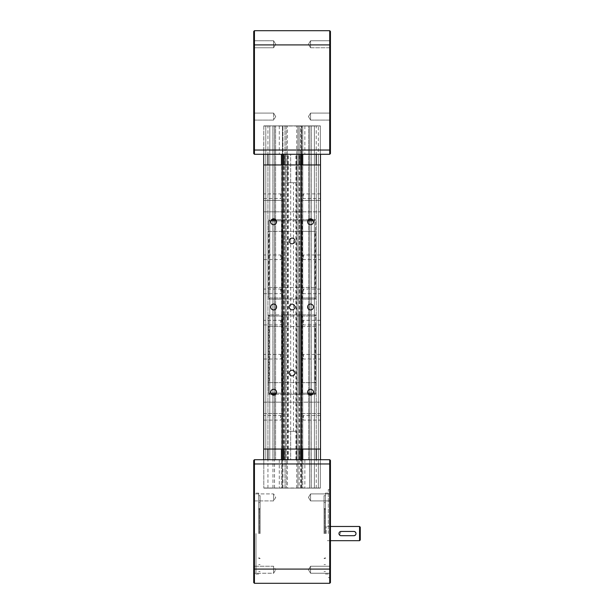 <?xml version="1.0" encoding="UTF-8"?>
<svg xmlns="http://www.w3.org/2000/svg" width="614" height="614" viewBox="0 0 614 614"><rect width="100%" height="100%" fill="white"/><g stroke="black" fill="none" stroke-linecap="round" stroke-linejoin="round"><path stroke-width="0.46" stroke-dasharray="3.07 2.3" d="M301.743 487.976L301.743 459.709L301.743 488.122L309.671 488.122L274.466 488.122L309.702 488.122L301.743 488.122L301.743 459.709L274.466 459.709L309.702 459.709L274.466 459.709L301.743 459.709L282.425 459.709L282.425 154.291L274.466 154.291L309.702 154.291L274.466 154.291L309.702 154.291L274.466 154.291L297.905 154.291L297.905 125.878L274.466 125.878L297.905 125.878L297.905 154.291L297.905 126.023L309.702 125.878L274.466 125.878L286.262 126.023L286.262 154.291L282.425 154.291L282.425 125.878L282.425 459.709L309.671 459.709L274.466 459.709L282.425 459.709L274.496 459.709L274.496 125.878L274.496 459.709L275.609 459.709L274.466 459.709L274.466 125.878L274.466 459.709L282.939 459.709L282.939 125.878L282.939 459.709L301.228 459.709L301.228 125.878L301.228 459.709L309.702 459.709L309.702 154.291L308.566 154.291L309.702 154.291L309.702 125.878L308.566 125.878L309.702 125.878L309.671 459.709L308.566 459.709L309.702 459.709L301.743 459.709L301.743 125.878L282.425 126.023M297.905 487.976L297.905 459.709L297.905 488.122L297.905 459.709L297.905 487.976L301.743 488.122L301.743 126.023M286.262 126.023L286.262 488.122L286.262 154.291L297.905 154.291L297.905 459.709L297.905 126.023M296.347 459.709L296.347 154.291M295.917 459.709L295.917 154.291M288.25 459.709L288.25 154.291M287.82 459.709L287.82 154.291M301.743 459.709L301.743 154.291L301.743 459.709M309.671 459.709L309.671 154.291L309.702 488.122L309.671 459.709L309.671 488.122L308.566 488.122L309.702 488.122L309.702 459.709M282.425 487.976L282.425 154.291L282.425 488.122L282.425 459.709L282.425 488.122L286.262 487.976M287.467 488.122L296.7 488.122L287.467 488.122L287.467 459.709L296.7 459.709L287.467 459.709L296.7 459.709L287.467 459.709L296.7 459.709L287.467 459.709L287.467 154.291L296.7 154.291L287.467 154.291L296.7 154.291L296.7 182.703L287.467 182.703L296.7 182.703M311.26 154.291L302.74 154.291L318.367 154.291L311.26 154.291L318.367 154.291L311.26 154.291L311.26 125.878L318.367 125.878L302.74 125.878L320.354 126.023L311.26 125.878L318.367 125.878L311.26 125.878L311.26 459.709L318.367 459.709L311.26 459.709L311.26 154.291M253.728 582.586L253.728 460.423L254.442 459.709L320.493 459.709L267.934 459.709L320.493 459.709L301.604 459.709L318.367 459.709L311.26 459.709L318.367 459.709L311.26 459.709L318.367 459.709L318.367 154.291L314.383 154.291L320.493 154.291L311.214 154.291L318.367 154.291L318.367 125.878L318.367 459.709L311.214 459.709L311.214 154.291L263.675 154.291L320.493 154.291L301.604 154.291L311.214 154.291L311.214 125.878L311.214 459.709L302.74 459.709L302.74 125.878L302.74 459.709L318.367 459.709L318.367 154.291L318.367 459.709L314.383 459.709L314.383 126.023L314.383 459.709L318.367 459.709L314.383 459.709L314.383 154.291L314.383 459.709L320.493 459.709L320.493 154.291L263.675 154.291L263.813 126.023L269.784 126.023L263.813 126.023L263.813 154.291L269.784 154.291L263.813 154.291L263.813 125.878L320.354 125.878L320.354 154.291L320.354 126.023L263.813 126.023M281.427 459.709L281.427 488.122L272.954 488.122L281.427 488.122L281.427 459.709L265.801 459.709L269.784 459.709L265.801 459.709L265.801 154.291L272.954 154.291L265.801 154.291L265.801 125.878L281.427 125.878L265.801 125.878L272.908 125.878L265.801 125.878L272.908 125.878L265.801 125.878L265.801 459.709L272.908 459.709L265.801 459.709L272.908 459.709L265.801 459.709L265.801 154.291L265.801 459.709L272.954 459.709L272.954 154.291L281.427 154.291L272.954 154.291L272.954 125.878L272.954 459.709L281.427 459.709L281.427 154.291M320.354 459.855L320.354 488.122L263.813 488.122L272.954 488.122L263.813 487.976L263.813 459.709L272.954 459.709L263.813 459.709L263.813 488.122L320.354 488.122L320.493 154.291L329.726 154.291L329.726 150.031L320.354 150.031L320.493 459.709L329.726 459.709L329.726 463.969L330.439 463.969L330.439 582.586M263.675 449.057L263.675 164.943L263.675 449.057L320.493 449.057L320.493 413.544L320.493 449.057L263.675 449.057L320.493 449.057L320.493 164.943L299.187 164.943L299.187 154.291L304.866 154.291L279.301 154.291L299.187 154.291L299.187 125.878L284.98 125.878L304.866 125.878L299.187 125.878L299.187 154.291M301.604 459.709L301.604 154.291M302.74 459.709L302.74 488.122L311.214 488.122L302.74 488.122L302.74 154.291M302.74 449.057L302.74 164.943M301.32 459.709L299.033 459.709L301.32 459.709L301.32 154.291M299.033 459.709L299.041 154.291L299.033 459.709M301.32 449.057L301.32 164.943M299.617 459.709L299.617 154.291M284.558 459.709L284.558 154.291M282.847 449.057L282.847 164.943M282.847 459.709L282.847 154.291L282.847 459.709L285.134 459.709L285.126 154.291L285.134 459.709L282.847 459.709L282.847 154.291M281.427 449.057L281.427 164.943M282.563 459.709L282.563 154.291M263.813 459.855L263.675 154.291L263.675 459.709L263.675 154.291L254.442 154.291L254.442 30.7L329.726 30.7L329.726 150.031L330.439 150.031L330.439 31.414M269.784 459.709L269.784 126.023L269.784 459.709M265.801 459.709L265.801 154.291L265.801 459.709M290.66 431.297L293.507 431.297L290.66 431.297L290.66 459.709L293.507 459.709L290.66 459.709L293.507 459.709L290.66 459.709L290.66 154.291L293.507 154.291L290.66 154.291L293.507 154.291L290.66 154.291L290.66 182.703L293.507 182.703L290.66 182.703M300.607 449.057L300.607 164.943M300.607 459.709L283.561 459.709L300.607 459.709L300.607 488.122L283.561 488.122L300.607 488.122L300.607 459.709L283.561 459.709L300.607 459.709L300.607 154.291L283.561 154.291L300.607 154.291L300.607 125.878L283.561 125.878L300.607 125.878L300.607 154.291L283.561 154.291L300.607 154.291M283.561 449.057L283.561 164.943M283.561 459.709L283.561 154.291M296.7 488.122L296.7 154.291L287.467 154.291L296.7 154.291L287.467 154.291L287.467 182.703M284.98 125.878L279.301 125.878L284.98 125.878L284.98 154.291L284.98 125.878M293.507 431.297L293.507 182.703M320.354 126.023L314.383 126.023L320.354 125.878L320.354 154.145M269.638 125.878L263.813 125.878L269.638 125.878M263.813 154.145L263.813 150.031L253.728 150.031L253.728 153.577L254.442 154.291M263.813 150.031L263.813 125.878L320.354 125.878L320.354 150.031M330.439 153.577L330.439 150.031M330.439 48.521L330.439 39.994L330.439 48.521L330.439 39.994L330.439 48.521L329.672 47.754L329.672 40.762L329.672 47.754L310.554 47.754L310.554 40.762L310.554 47.754L310.554 40.762L310.554 47.754L308.451 44.262L310.554 40.762L329.672 40.762L329.672 47.754L329.672 40.762L330.439 39.994L329.672 40.762L310.554 40.762L308.451 44.262L310.554 47.754L329.672 47.754L330.439 48.521M330.439 116.583L330.439 112.324L330.439 116.583M330.439 112.324L330.439 120.843L330.439 112.324L329.672 113.091L329.672 120.075L329.672 113.091L329.672 120.075L329.672 113.091L310.554 113.091L310.554 120.075L310.554 113.091L310.554 120.075L310.554 113.091L308.451 116.583L310.554 120.075L329.672 120.075L330.439 120.843L329.672 120.075L310.554 120.075L308.451 116.583L310.554 113.091L329.672 113.091L330.439 112.324M253.728 31.414L253.728 150.031M253.728 48.521L253.728 39.994L253.728 48.521L253.728 39.994L253.728 48.521L254.495 47.754L254.495 40.762L254.495 47.754L254.495 40.762L254.495 47.754L253.728 48.521M253.728 116.583L253.728 112.324L253.728 116.583M253.728 112.324L253.728 120.843L253.728 112.324L254.495 113.091L254.495 120.075L254.495 113.091L254.495 120.075L254.495 113.091L253.728 112.324M273.614 47.754L254.495 47.754L273.614 47.754L273.614 40.762L273.614 47.754L273.614 40.762L273.614 47.754L275.717 44.262L273.614 40.762L254.495 40.762L253.728 39.994L254.495 40.762L273.614 40.762L275.717 44.262L273.614 47.754M273.614 116.583L273.614 113.091L273.614 116.583M273.614 113.091L254.495 113.091L273.614 113.091L273.614 120.075L273.614 113.091L275.717 116.583L273.614 113.091M296.7 154.291L296.7 125.878L287.467 125.878L296.7 125.878M296.7 431.297L287.467 431.297L296.7 431.297L296.7 459.709M314.383 459.709L320.354 459.709L314.383 459.709L314.383 487.976L314.383 459.709L314.383 487.976L320.354 488.122L320.354 459.709L320.354 488.122L311.26 488.122L311.26 459.709L318.367 459.709L311.26 459.709L311.26 488.122L318.367 488.122L311.26 488.122L318.367 488.122L318.367 154.291L318.367 488.122L314.383 487.976L314.383 459.709M299.187 459.709L279.301 459.709L304.866 459.709L284.98 459.709L299.187 459.709L299.187 488.122L284.98 488.122L304.866 488.122L299.187 488.122L299.187 449.057M282.939 488.122L282.939 459.709L282.939 488.122M274.466 488.122L274.466 459.709L274.466 488.122M301.228 488.122L301.228 459.709L301.228 488.122M274.496 488.122L274.496 459.709L274.496 488.122M272.954 488.122L272.954 459.709L272.954 488.122M311.214 488.122L311.214 459.709L311.214 488.122L318.367 488.122L311.214 488.122M263.813 487.976L320.354 487.976M284.98 488.122L279.301 488.122L284.98 488.122L284.98 459.709L284.98 488.122M254.442 459.709L254.442 583.3L329.726 583.3L329.726 463.969L320.354 463.969M253.728 565.479L253.728 574.006L253.728 565.479L253.728 574.006L253.728 565.479L254.495 566.246L254.495 573.238L254.495 566.246L254.495 573.238L254.495 566.246L273.614 566.246L273.614 573.238L273.614 566.246L273.614 573.238L273.614 566.246L275.717 569.738L273.614 566.246L254.495 566.246L253.728 565.479M253.728 497.417L253.728 493.157L253.728 497.417M253.728 501.676L253.728 493.157L253.728 501.676L254.495 500.909L254.495 493.925L254.495 500.909L273.614 500.909L273.614 493.925L273.614 500.909L273.614 493.925L273.614 500.909L275.717 497.417L273.614 493.925L254.495 493.925L254.495 500.909L254.495 493.925L253.728 493.157L254.495 493.925L273.614 493.925L275.717 497.417L273.614 500.909L254.495 500.909L253.728 501.676M330.439 460.423L330.439 463.969M330.439 565.479L330.439 574.006L330.439 565.479L330.439 574.006L330.439 565.479L329.672 566.246L329.672 573.238L329.672 566.246L329.672 573.238L329.672 566.246L330.439 565.479M330.439 497.417L330.439 493.157L330.439 497.417M330.439 501.676L330.439 493.157L330.439 501.676L329.672 500.909L329.672 493.925L329.672 500.909L329.672 493.925L329.672 500.909L330.439 501.676M330.439 533.581L330.439 577.62L330.439 533.581M318.367 488.122L318.367 459.709L318.367 488.122M328.306 533.581L328.306 489.542L328.306 533.581M325.466 533.581L325.466 493.096L325.466 533.581M324.046 533.581L324.046 495.682L324.046 533.581M324.76 533.581L324.76 508.722L324.76 533.581M359.558 540.681L359.558 526.474M339.588 535.086L341.092 531.448L353.879 531.448C356.627 532.868 356.627 534.287 353.879 535.707L340.279 535.546M360.272 527.188L360.272 539.975M310.554 569.738L310.554 573.238L310.554 569.738M310.554 500.909L329.672 500.909L310.554 500.909L310.554 493.925L310.554 500.909L310.554 493.925L310.554 500.909L308.451 497.417L310.554 493.925L329.672 493.925L330.439 493.157L329.672 493.925L310.554 493.925L308.451 497.417L310.554 500.909M310.554 566.246L329.672 566.246L310.554 566.246L310.554 573.238L310.554 566.246L308.451 569.738L310.554 573.238L329.672 573.238L330.439 574.006L329.672 573.238L310.554 573.238L308.451 569.738L310.554 566.246M256 533.581L256 574.067L256 533.581M258.701 533.581L258.701 493.096L258.701 533.581M259.407 533.581L259.407 508.722L259.407 533.581M260.121 533.581L260.121 495.682L260.121 533.581M284.98 449.057L284.98 459.709M299.187 164.943L284.98 164.943L284.98 154.291M282.847 314.967L301.32 314.882L301.32 394.295L282.847 394.295L285.134 394.295L282.847 394.295L281.834 393.16L281.834 316.018L282.847 314.967L282.847 394.211M299.617 314.882L299.617 394.295M282.847 219.789L301.32 219.705L301.32 299.118L282.847 299.118L285.134 299.118L282.847 299.118L281.834 297.982L281.834 220.84L282.847 219.789L282.847 299.033M284.558 314.882L284.558 394.295M299.617 219.705L299.617 299.118M284.558 219.705L284.558 299.118M315.097 287.467L316.233 287.467L316.233 231.355L315.527 231.355L315.527 219.705L301.32 219.705L301.32 299.118L301.32 219.705L301.32 299.118L315.527 299.118L315.527 287.467L316.233 287.467L316.233 231.355L315.097 231.355L315.097 287.467L269.07 287.467L269.07 231.355L283.561 231.355L283.561 287.467L283.561 231.355L300.607 231.355L300.607 287.467L300.607 231.355L315.097 231.355M315.097 382.645L316.233 382.645L316.233 326.533L315.527 326.533L315.527 314.882L301.32 314.882L301.32 394.295L301.32 314.882L299.033 314.882L299.033 394.295L300.967 394.295L299.033 394.295L299.041 314.882L301.32 314.882L301.32 394.295L315.527 394.295L315.527 382.645L316.233 382.645L316.233 326.533L315.097 326.533L315.097 382.645L269.07 382.645L269.07 326.533L283.561 326.533L283.561 382.645L283.561 326.533L300.607 326.533L300.607 382.645L300.607 326.533L315.097 326.533M281.834 316.018L268.648 316.018L268.648 314.882L282.847 314.882L282.847 394.295L268.648 394.295L268.648 393.16L281.834 393.16M271.526 219.705L282.847 219.705L282.847 299.118L268.648 299.118L315.527 299.118L315.527 220.84L302.334 220.84L301.466 220.119L301.32 299.033M299.041 299.118L299.041 219.705L299.041 299.118M299.033 219.705L299.033 299.118L299.033 219.705M282.847 314.882L282.847 394.295L282.847 314.882M282.847 219.705L282.847 299.118L282.847 219.705M285.126 314.882L285.126 394.295L285.134 314.882M285.126 219.705L285.126 299.118L285.134 219.705M301.32 314.967L302.334 316.018L302.334 393.16L301.32 394.211M302.334 220.84L302.334 297.982L301.466 298.703M281.834 220.84L268.648 220.84L268.648 297.982L281.834 297.982M268.648 316.018L268.648 393.16M302.334 393.16L315.527 393.16L315.527 316.018L302.334 316.018M302.334 297.982L315.527 297.982M320.493 449.057L320.493 402.178L283.561 402.178L283.561 413.544L283.561 402.178L263.675 402.178L320.493 402.178L320.493 164.943L320.493 200.456L320.493 164.943L263.675 164.943L263.675 200.456L283.561 200.456L283.561 211.822L320.493 211.822L263.675 211.822L283.561 211.822L283.561 200.456L263.675 200.456L263.675 164.943L320.493 164.943M300.607 402.178L300.607 413.544L300.607 402.178M300.607 200.456L300.607 211.822L300.607 200.456L320.493 200.456L300.607 200.456M284.98 164.943L263.675 164.943M263.675 413.544L283.561 413.544L263.675 413.544M320.493 413.544L300.607 413.544L320.493 413.544M263.675 417.804L263.675 415.501L263.675 417.804M263.675 356.719L263.675 354.416L263.675 356.719M263.675 257.281L263.675 254.979L263.675 257.281M263.675 196.196L263.675 193.894L263.675 196.196M263.675 322.626L263.675 320.324L263.675 322.626M263.675 291.374L263.675 289.071L263.675 291.374M313.485 392.231A2.94 2.94 0 0 0 309.08 389.69A2.94 2.94 0 0 0 309.08 394.779A2.94 2.94 0 0 0 313.485 392.231M313.485 307A2.94 2.94 0 0 0 309.08 304.46A2.94 2.94 0 0 0 309.08 309.54A2.94 2.94 0 0 0 313.485 307M313.485 221.769A2.94 2.94 0 0 0 309.08 219.221A2.94 2.94 0 0 0 309.08 224.31A2.94 2.94 0 0 0 313.485 221.769M294.927 373.059A2.84 2.84 0 0 0 290.66 370.595A2.84 2.84 0 0 0 290.66 375.515A2.84 2.84 0 0 0 294.927 373.059M294.927 307A2.84 2.84 0 0 0 290.66 304.536A2.84 2.84 0 0 0 290.66 309.464A2.84 2.84 0 0 0 294.927 307M294.927 240.941A2.84 2.84 0 0 0 290.66 238.485A2.84 2.84 0 0 0 290.66 243.405A2.84 2.84 0 0 0 294.927 240.941M276.553 221.769A2.94 2.94 0 0 0 272.148 219.221A2.94 2.94 0 0 0 272.148 224.31A2.94 2.94 0 0 0 276.553 221.769M276.553 307A2.94 2.94 0 0 0 272.148 304.46A2.94 2.94 0 0 0 272.148 309.54A2.94 2.94 0 0 0 276.553 307M276.553 392.231A2.94 2.94 0 0 0 272.148 389.69A2.94 2.94 0 0 0 272.148 394.779A2.94 2.94 0 0 0 276.553 392.231M280.721 291.374L280.721 289.071L280.721 291.374M280.721 322.626L280.721 320.324L280.721 322.626M280.721 196.196L280.721 193.894L280.721 196.196M280.721 257.281L280.721 254.979L280.721 257.281M280.721 356.719L280.721 354.416L280.721 356.719M280.721 417.804L280.721 415.501L280.721 417.804M303.446 291.374L303.446 289.071L303.446 291.374M320.493 291.374L320.493 293.676L320.493 291.374M303.446 322.626L303.446 320.324L303.446 322.626M320.493 322.626L320.493 324.929L320.493 322.626M303.446 196.196L303.446 193.894L303.446 196.196M320.493 196.196L320.493 198.499L320.493 196.196M303.446 257.281L303.446 254.979L303.446 257.281M320.493 257.281L320.493 259.584L320.493 257.281M303.446 356.719L303.446 354.416L303.446 356.719M320.493 356.719L320.493 359.021L320.493 356.719M303.446 417.804L303.446 415.501L303.446 417.804M320.493 417.804L320.493 420.106L320.493 417.804M313.34 220.84L314.383 220.84L315.527 219.705L315.527 220.84M268.648 220.84L268.648 231.355L267.934 231.355L267.934 287.467L268.648 287.467L268.648 231.355L315.527 231.355L315.527 287.467L314.383 287.467L314.383 297.982L315.527 299.118M315.527 219.705L312.641 219.705M308.458 219.705L275.709 219.705M314.383 297.982L269.784 297.982L269.784 287.467L268.648 287.467L268.648 297.982M269.07 231.355L267.934 231.355L267.934 287.467L269.07 287.467M269.784 231.355L269.784 220.84L268.648 219.705M269.784 220.84L270.828 220.84M276.407 220.84L307.767 220.84M314.383 220.84L314.383 231.355M269.784 297.982L268.648 299.118M269.07 326.533L267.934 326.533L267.934 382.645L268.648 382.645L268.648 394.295L271.526 394.295M270.828 393.16L269.784 393.16L269.784 382.645L268.648 382.645L268.648 326.533L267.934 326.533L267.934 382.645L269.07 382.645M268.648 314.882L268.648 326.533L269.784 326.533L269.784 316.018L268.648 314.882L315.527 314.882L315.527 316.018M269.784 316.018L314.383 316.018L314.383 326.533L315.527 326.533L315.527 382.645L314.383 382.645L314.383 393.16L315.527 394.295L315.527 393.16M275.709 394.295L308.458 394.295M312.641 394.295L315.527 394.295M314.383 316.018L315.527 314.882M314.383 393.16L313.34 393.16M307.767 393.16L276.407 393.16M269.784 393.16L268.648 394.295M269.784 326.533L314.383 326.533M314.383 382.645L269.784 382.645M314.383 287.467L269.784 287.467M316.233 488.122L316.233 125.878M316.233 449.057L316.233 164.943M302.587 449.057L302.587 164.943M301.466 449.057L301.466 164.943M300.967 459.709L300.967 154.291L300.967 459.709M300.96 449.057L300.96 164.943M283.207 449.057L283.207 164.943M283.2 459.709L283.2 154.291L283.2 459.709M282.701 449.057L282.701 164.943M281.58 449.057L281.58 164.943M267.934 449.057L267.934 164.943M267.934 488.122L267.934 125.878M253.728 44.906L330.439 44.906M263.813 463.969L253.728 463.969M330.439 569.094L253.728 569.094M326.18 533.581L326.18 526.474L326.18 533.581M300.96 314.882L300.967 394.295M300.96 219.705L300.967 299.118M283.207 314.882L283.2 394.295M283.207 219.705L283.2 299.118M301.466 315.297L301.466 393.881M282.701 220.119L282.701 298.703M282.701 315.297L282.701 393.881M275.609 459.709L275.609 125.878L275.609 459.709M308.566 459.709L308.566 125.878L308.566 459.709M272.908 459.709L272.908 125.878L272.908 459.709M285.134 459.709L285.134 154.291L285.134 459.709M279.301 125.878L279.301 154.291M304.866 125.878L304.866 154.291M254.495 120.075L253.728 120.843L254.495 120.075L273.614 120.075L254.495 120.075M275.717 116.583L273.614 120.075L275.717 116.583M287.467 154.291L287.467 125.878M287.467 459.709L287.467 431.297M279.301 459.709L279.301 488.122M304.866 459.709L304.866 488.122M330.439 489.542L328.306 489.542M330.439 577.62L328.306 577.62M328.306 493.096L325.466 493.096M328.306 574.067L325.466 574.067M325.466 495.682L324.046 495.682M325.466 571.481L324.046 571.481M324.046 564.581L325.466 564.581M324.046 502.582L325.466 502.582M325.466 508.653L324.046 508.653M325.466 558.51L324.046 558.51M324.046 558.441L325.466 557.727M324.046 508.722L325.466 509.428M330.439 540.681L326.18 540.681L325.466 541.394M330.439 526.474L326.18 526.474L325.466 525.768M254.495 573.238L253.728 574.006L254.495 573.238L273.614 573.238L275.717 569.738L273.614 573.238L254.495 573.238M258.701 557.727L260.121 558.441M258.701 509.428L260.121 508.722M260.121 508.653L258.701 508.653M260.121 558.51L258.701 558.51M258.701 564.581L260.121 564.581M258.701 502.582L260.121 502.582M260.121 495.682L258.701 495.682M260.121 571.481L258.701 571.481M258.701 493.096L256 493.096M258.701 574.067L256 574.067M299.033 314.882L299.033 394.295L299.033 314.882M263.675 293.676L280.721 293.676L282.102 291.374L280.721 289.071L263.675 289.071M263.675 324.929L280.721 324.929L282.102 322.626L280.721 320.324L263.675 320.324M263.675 198.499L280.721 198.499L282.102 196.196L280.721 193.894L263.675 193.894M263.675 259.584L280.721 259.584L282.102 257.281L280.721 254.979L263.675 254.979M263.675 359.021L280.721 359.021L282.102 356.719L280.721 354.416L263.675 354.416M263.675 420.106L280.721 420.106L282.102 417.804L280.721 415.501L263.675 415.501M320.493 289.071L303.446 289.071L302.065 291.374L303.446 293.676L320.493 293.676M320.493 320.324L303.446 320.324L302.065 322.626L303.446 324.929L320.493 324.929M320.493 193.894L303.446 193.894L302.065 196.196L303.446 198.499L320.493 198.499M320.493 254.979L303.446 254.979L302.065 257.281L303.446 259.584L320.493 259.584M320.493 354.416L303.446 354.416L302.065 356.719L303.446 359.021L320.493 359.021M320.493 415.501L303.446 415.501L302.065 417.804L303.446 420.106L320.493 420.106"/><path stroke-width="0.92" d="M320.493 459.709L320.493 449.057L263.675 449.057L263.675 154.291M263.675 164.943L320.493 164.943L320.493 154.291M302.74 459.709L302.74 449.057M302.74 164.943L302.74 154.291M301.32 459.709L301.32 449.057M301.32 164.943L301.32 154.291M282.847 459.709L282.847 449.057M282.847 164.943L282.847 154.291M281.427 459.709L281.427 449.057M281.427 164.943L281.427 154.291M263.675 459.709L263.675 449.057M300.607 459.709L300.607 449.057M300.607 164.943L300.607 154.291M283.561 459.709L283.561 449.057M283.561 164.943L283.561 154.291M330.439 153.577L329.726 154.291L254.442 154.291L253.728 153.577L253.728 31.414L254.442 30.7L329.726 30.7L330.439 31.414L330.439 153.577L329.726 154.291L329.726 30.7L330.439 31.414M253.728 31.414L254.442 30.7L254.442 154.291M330.439 460.423L329.726 459.709L329.726 569.094L254.442 569.094L254.442 583.3L329.726 583.3L330.439 582.586L330.439 460.423L329.726 459.709L254.442 459.709L253.728 460.423L253.728 582.586L254.442 583.3L253.728 582.586M253.728 569.094L254.442 569.094L254.442 459.709M330.439 569.094L329.726 569.094L329.726 583.3L330.439 582.586M330.439 526.474L359.558 526.474L359.558 540.681L330.439 540.681M340.279 535.546L339.588 535.086M359.558 540.681L360.272 539.975L360.272 527.188L359.558 526.474M353.879 531.448A2.134 2.134 0 0 1 356.013 533.581A2.134 2.134 0 0 1 353.879 535.707L341.092 535.707A2.134 2.134 0 0 1 338.966 533.581A2.134 2.134 0 0 1 341.092 531.448L353.879 531.448M299.187 449.057L299.187 459.709M284.98 449.057L284.98 459.709M299.187 164.943L299.187 154.291M284.98 164.943L284.98 154.291M294.927 240.941A2.84 2.84 0 0 1 290.66 243.405A2.84 2.84 0 0 1 290.66 238.485A2.84 2.84 0 0 1 294.927 240.941M294.927 307A2.84 2.84 0 0 1 290.66 309.464A2.84 2.84 0 0 1 290.66 304.536A2.84 2.84 0 0 1 294.927 307M294.927 373.059A2.84 2.84 0 0 1 290.66 375.515A2.84 2.84 0 0 1 290.66 370.595A2.84 2.84 0 0 1 294.927 373.059M313.485 392.231A2.94 2.94 0 0 1 309.08 394.779A2.94 2.94 0 0 1 309.08 389.69A2.94 2.94 0 0 1 313.485 392.231M313.485 307A2.94 2.94 0 0 1 309.08 309.54A2.94 2.94 0 0 1 309.08 304.46A2.94 2.94 0 0 1 313.485 307M313.485 221.769A2.94 2.94 0 0 1 309.08 224.31A2.94 2.94 0 0 1 309.08 219.221A2.94 2.94 0 0 1 313.485 221.769M276.553 221.769A2.94 2.94 0 0 1 272.148 224.31A2.94 2.94 0 0 1 272.148 219.221A2.94 2.94 0 0 1 276.553 221.769M276.553 307A2.94 2.94 0 0 1 272.148 309.54A2.94 2.94 0 0 1 272.148 304.46A2.94 2.94 0 0 1 276.553 307M276.553 392.231A2.94 2.94 0 0 1 272.148 394.779A2.94 2.94 0 0 1 272.148 389.69A2.94 2.94 0 0 1 276.553 392.231M320.493 164.943L320.493 449.057M312.641 219.705L308.458 219.705M275.709 219.705L271.526 219.705M270.828 220.84L276.407 220.84M307.767 220.84L313.34 220.84M271.526 394.295L275.709 394.295M308.458 394.295L312.641 394.295M313.34 393.16L307.767 393.16M276.407 393.16L270.828 393.16M316.233 459.709L316.233 449.057M316.233 164.943L316.233 154.291M302.587 459.709L302.587 449.057M302.587 164.943L302.587 154.291M301.466 459.709L301.466 449.057M301.466 164.943L301.466 154.291M300.96 459.709L300.96 449.057M300.96 164.943L300.96 154.291M283.207 459.709L283.207 449.057M283.207 164.943L283.207 154.291M282.701 459.709L282.701 449.057M282.701 164.943L282.701 154.291M281.58 459.709L281.58 449.057M281.58 164.943L281.58 154.291M267.934 459.709L267.934 449.057M267.934 164.943L267.934 154.291M330.439 150.031L253.728 150.031M330.439 44.906L253.728 44.906M330.439 463.969L253.728 463.969"/></g></svg>
